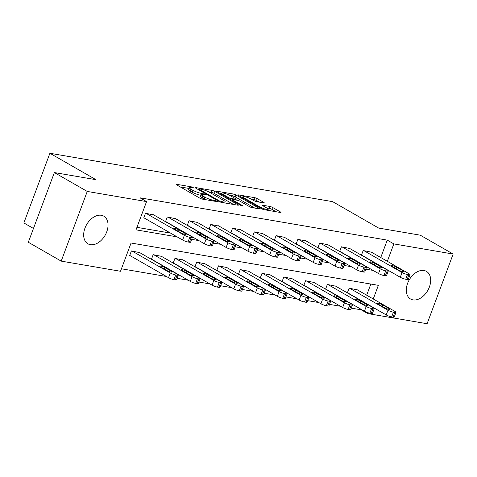 <?xml version="1.0" encoding="UTF-8"?>
<svg xmlns="http://www.w3.org/2000/svg" width="477" height="477" viewBox="0 0 477 477"><rect width="100%" height="100%" fill="white"/><g stroke="black" fill="none" stroke-linecap="round" stroke-linejoin="round"><path stroke-width="0.72" d="M193.107 187.503L191.247 186.817L176.693 184.325A2.003 0.358 20.5 0 0 176.108 184.366A2.003 0.358 20.5 0 0 176.615 184.832L199.857 198.17A2.003 0.358 20.5 0 0 202.522 199.147L217.071 201.634L217.482 201.61L217.13 201.282L213.38 200.274A6.416 1.139 20.5 0 1 204.866 197.156L202.928 196.041A6.416 1.139 20.5 0 1 201.3 194.544A6.416 1.139 20.5 0 1 203.178 194.425L205.062 194.747L205.474 194.717L205.116 194.389L201.372 193.388A6.416 1.139 20.5 0 1 192.857 190.263L190.919 189.154A6.416 1.139 20.5 0 1 189.291 187.658A6.416 1.139 20.5 0 1 191.17 187.533L193.054 187.855L193.465 187.831L193.107 187.503M412.999 299.884A15.938 10.679 -60.2 0 1 410.56 299.013A15.938 10.679 -60.2 0 1 408.348 281.579A15.938 10.679 -60.2 0 1 423.987 270.501A15.938 10.679 -60.2 0 1 426.426 271.371A15.938 10.679 -60.2 0 1 428.638 288.806A15.938 10.679 -60.2 0 1 412.999 299.884M90.362 244.671A15.938 10.679 -60.2 0 1 87.929 243.801A15.938 10.679 -60.2 0 1 85.711 226.366A15.938 10.679 -60.2 0 1 101.351 215.288A15.938 10.679 -60.2 0 1 103.789 216.159A15.938 10.679 -60.2 0 1 106.001 233.593A15.938 10.679 -60.2 0 1 90.362 244.671M263.668 202.874A2.003 0.358 20.5 0 0 264.252 202.838A2.003 0.358 20.5 0 0 263.745 202.367L257.222 198.629A2.003 0.358 20.5 0 0 254.563 197.651L238.399 194.884A2.003 0.358 20.5 0 0 237.814 194.926A2.003 0.358 20.5 0 0 238.321 195.391L261.569 208.729A2.003 0.358 20.5 0 0 264.228 209.707L280.393 212.474A2.003 0.358 20.5 0 0 280.977 212.432A2.003 0.358 20.5 0 0 280.47 211.967L272.594 207.447A2.003 0.358 20.5 0 0 269.928 206.469L263.012 205.289A2.003 0.358 20.5 0 0 262.428 205.325A2.003 0.358 20.5 0 0 262.934 205.79L266.84 208.032A5.366 0.948 20.5 0 1 268.199 209.284A5.366 0.948 20.5 0 1 264.878 208.974A5.366 0.948 20.5 0 1 259.512 206.779L244.212 198.003A5.366 0.948 20.5 0 1 242.853 196.751A5.366 0.948 20.5 0 1 246.174 197.061A5.366 0.948 20.5 0 1 251.54 199.255L254.092 200.716A2.003 0.358 20.5 0 0 256.751 201.693L263.668 202.874M373.252 298.972L378.35 285.335L131.068 243.02L120.508 271.27L61.199 261.122L28.31 242.25L54.366 172.567L95.949 179.68L49.906 153.266L332.63 201.646L378.672 228.066L420.261 235.179L453.15 254.05L427.094 323.734L367.785 313.586L368.101 312.751M54.366 172.567L87.255 191.438L146.564 201.586L135.999 229.836L177.128 236.872M380.759 257.526L387.264 240.128L139.988 197.812L146.564 201.586M387.264 240.128L393.841 243.902L453.15 254.05M214.626 191.337A2.003 0.358 20.5 0 0 211.967 190.365L195.803 187.598A2.003 0.358 20.5 0 0 195.212 187.634A2.003 0.358 20.5 0 0 195.725 188.105L218.967 201.437A2.003 0.358 20.5 0 0 221.626 202.415L237.79 205.182A2.003 0.358 20.5 0 0 238.381 205.14A2.003 0.358 20.5 0 0 237.868 204.675L214.626 191.337L213.923 193.221A2.003 0.358 20.5 0 0 211.257 192.249L208.532 191.778M217.101 191.241L233.265 194.008A2.003 0.358 20.5 0 1 235.924 194.986L259.166 208.318A2.003 0.358 20.5 0 1 259.679 208.789A2.003 0.358 20.5 0 1 259.089 208.825L252.172 207.644A2.003 0.358 20.5 0 1 249.513 206.666L240.086 201.258A2.003 0.358 20.5 0 0 237.427 200.28L232.836 199.499A2.003 0.358 20.5 0 0 232.251 199.535A2.003 0.358 20.5 0 0 232.758 200.006L242.572 205.635L240.652 205.307L217.023 191.748A2.003 0.358 20.5 0 1 216.516 191.283A2.003 0.358 20.5 0 1 217.101 191.241L216.934 191.694M49.906 153.266L23.85 222.95L33.462 228.465M136.929 227.344L170.551 233.098M191.7 236.717L192.32 236.825M213.469 240.444L214.09 240.551M235.239 244.17L235.859 244.278M257.014 247.897L257.634 248.004M278.783 251.623L279.403 251.725M300.552 255.344L301.172 255.451M322.321 259.071L322.941 259.178M344.09 262.797L344.71 262.905M365.859 266.524L366.479 266.631M153.773 214.942L145.485 213.279L143.726 217.989L144.424 218.108M165.602 221.733L166.193 221.835M165.507 221.68L167.254 217.005L175.542 218.669M187.372 225.46L187.962 225.561M187.276 225.406L189.023 220.732L197.311 222.395M209.141 229.187L209.731 229.282M209.045 229.127L210.792 224.458L219.08 226.122M230.91 232.907L231.5 233.009M230.814 232.854L232.561 228.179L240.849 229.848M252.679 236.634L253.269 236.735M252.583 236.58L254.33 231.905L262.618 233.569M274.448 240.36L275.038 240.462M274.353 240.307L276.1 235.632L284.387 237.296M296.223 244.087L296.807 244.188M296.128 244.027L297.875 239.359L306.156 241.022M317.992 247.807L318.576 247.909M317.897 247.754L319.644 243.085L327.926 244.749M339.761 251.534L340.345 251.635M339.666 251.48L341.413 246.806L349.695 248.475M361.53 255.261L362.115 255.362M361.435 255.207L363.182 250.532L371.464 252.196M121.438 268.784L166.425 276.481M177.098 278.306L188.194 280.208M198.867 282.032L209.963 283.928M220.636 285.759L231.733 287.655M242.405 289.485L253.502 291.381M264.18 293.206L275.271 295.108M285.95 296.932L297.04 298.835M307.719 300.659L318.809 302.555M329.488 304.386L340.578 306.282M351.257 308.112L361.208 309.811L361.351 309.436M366.676 295.197L370.844 284.053M139.689 252.613L131.402 250.95L129.643 255.66L130.34 255.779M151.519 259.399L152.109 259.5M151.424 259.345L153.171 254.676L161.459 256.34M173.288 263.125L173.878 263.226M173.193 263.071L174.94 258.397L183.228 260.066M195.057 266.852L195.648 266.953M194.962 266.798L196.709 262.123L204.997 263.787M216.826 270.578L217.417 270.68M216.731 270.525L218.478 265.85L226.766 267.514M238.595 274.305L239.186 274.406M238.5 274.245L240.247 269.577L248.535 271.24M260.364 278.025L260.955 278.127M260.269 277.972L262.016 273.303L270.304 274.967M282.14 281.752L282.724 281.853M282.038 281.698L283.785 277.024L292.073 278.693M303.909 285.479L304.493 285.58M303.813 285.425L305.56 280.75L313.842 282.414M325.678 289.205L326.262 289.306M325.582 289.151L327.329 284.477L335.611 286.14M347.447 292.932L348.031 293.033M347.351 292.872L349.098 288.203L357.38 289.867M61.199 261.122L87.255 191.438M361.208 309.811L367.785 313.586M387.336 261.301L393.841 243.902M191.659 239.359L198.903 240.599M213.428 243.085L220.672 244.325M235.203 246.812L242.441 248.052M256.972 250.538L264.21 251.778M278.741 254.265L285.979 255.499M300.51 257.985L307.748 259.226M322.279 261.712L329.518 262.952M344.048 265.439L351.287 266.679M365.817 269.165L373.056 270.405M189.291 187.658L188.588 189.542A6.416 1.139 20.5 0 0 190.216 191.038L190.919 189.154M201.008 195.326L200.668 195.272A6.416 1.139 20.5 0 1 192.153 192.148L190.216 191.038M201.3 194.544L200.596 196.429A6.416 1.139 20.5 0 0 202.224 197.925L202.928 196.041M205.247 199.613A6.416 1.139 20.5 0 1 204.162 199.04L202.224 197.925M188.999 188.439L180.3 186.948M233.48 204.442L213.923 193.221M199.118 188.892L198.706 188.922L199.058 189.25L219.462 200.954L223.314 201.974A6.416 1.139 20.5 0 0 225.192 201.854A6.416 1.139 20.5 0 0 223.564 200.352L209.618 192.35A6.416 1.139 20.5 0 0 201.103 189.232L199.118 188.892M220.708 193.865L221.304 193.966M229.938 195.445L232.561 195.892L233.265 194.008M254.778 208.085L235.221 196.87A2.003 0.358 20.5 0 0 232.561 195.892M230.302 195.648A5.366 0.948 20.5 0 0 224.935 193.453A5.366 0.948 20.5 0 0 221.614 193.143A5.366 0.948 20.5 0 0 222.974 194.389L228.364 197.484A2.003 0.358 20.5 0 0 231.029 198.462L235.614 199.249A2.003 0.358 20.5 0 0 236.204 199.207A2.003 0.358 20.5 0 0 235.698 198.742L230.302 195.648M276.076 211.734L271.89 209.325A2.003 0.358 20.5 0 0 269.225 208.354L266.619 207.906M259.357 202.141L256.519 200.513A2.003 0.358 20.5 0 0 253.859 199.535L251.242 199.088M242.531 197.597L242.006 197.508M129.726 255.428L168.518 277.68A4.084 0.721 -159.5 0 0 173.938 279.671L175.333 279.91A4.084 0.721 -159.5 0 0 176.532 279.826L178.291 275.122A4.084 0.721 20.5 0 0 177.253 274.168L139.075 252.261M178.291 275.122A4.084 0.721 20.5 0 1 177.092 275.199L175.697 274.961A4.084 0.721 20.5 0 1 170.277 272.975L132.099 251.069M171.261 271.234L164.947 267.609A3.267 0.578 20.5 0 0 161.679 266.273A3.267 0.578 20.5 0 0 159.652 266.083A3.267 0.578 20.5 0 0 160.481 266.846L166.795 270.471A3.267 0.578 20.5 0 0 170.068 271.807A3.267 0.578 20.5 0 0 172.09 271.997A3.267 0.578 20.5 0 0 171.261 271.234L170.969 272.027M153.159 214.596L191.337 236.497A4.084 0.721 20.5 0 1 192.374 237.451A4.084 0.721 20.5 0 1 191.182 237.528L189.78 237.29A4.084 0.721 20.5 0 1 184.36 235.304L146.183 213.398M143.81 217.756L182.602 240.014L184.36 235.304M185.344 233.569A3.267 0.578 -159.5 0 1 186.173 234.326A3.267 0.578 -159.5 0 1 184.152 234.141A3.267 0.578 -159.5 0 1 180.878 232.8L174.564 229.181A3.267 0.578 -159.5 0 1 173.735 228.417A3.267 0.578 -159.5 0 1 175.763 228.608A3.267 0.578 -159.5 0 1 179.03 229.944L185.344 233.569L185.052 234.362M192.374 237.451L190.615 242.161A4.084 0.721 -159.5 0 1 189.417 242.238L188.021 242A4.084 0.721 -159.5 0 1 182.602 240.014M151.495 259.154L190.287 281.406A4.084 0.721 -159.5 0 0 195.707 283.392L197.102 283.63A4.084 0.721 -159.5 0 0 198.301 283.553L200.06 278.848A4.084 0.721 20.5 0 0 199.022 277.894L160.844 255.988M200.06 278.848A4.084 0.721 20.5 0 1 198.867 278.926L197.472 278.687A4.084 0.721 20.5 0 1 192.046 276.696L153.868 254.796M193.03 274.961L186.716 271.335A3.267 0.578 20.5 0 0 183.448 270A3.267 0.578 20.5 0 0 181.421 269.809A3.267 0.578 20.5 0 0 182.25 270.572L188.564 274.197A3.267 0.578 20.5 0 0 191.837 275.533A3.267 0.578 20.5 0 0 193.859 275.724A3.267 0.578 20.5 0 0 193.03 274.961L192.738 275.754M173.264 262.875L212.056 285.133A4.084 0.721 -159.5 0 0 217.476 287.118L218.871 287.357A4.084 0.721 -159.5 0 0 220.07 287.279L221.829 282.569A4.084 0.721 20.5 0 0 220.791 281.615L182.613 259.715M221.829 282.569A4.084 0.721 20.5 0 1 220.636 282.652L219.241 282.408A4.084 0.721 20.5 0 1 213.815 280.422L175.637 258.516M214.799 278.687L208.485 275.062A3.267 0.578 20.5 0 0 205.217 273.726A3.267 0.578 20.5 0 0 203.19 273.536A3.267 0.578 20.5 0 0 204.019 274.299L210.339 277.918A3.267 0.578 20.5 0 0 213.607 279.26A3.267 0.578 20.5 0 0 215.634 279.45A3.267 0.578 20.5 0 0 214.799 278.687L214.507 279.48M174.928 218.317L213.106 240.223A4.084 0.721 20.5 0 1 214.143 241.177A4.084 0.721 20.5 0 1 212.951 241.255L211.555 241.016A4.084 0.721 20.5 0 1 206.13 239.031L167.952 217.124M165.579 221.483L204.371 243.741L206.13 239.031M207.113 237.29A3.267 0.578 -159.5 0 1 207.942 238.053A3.267 0.578 -159.5 0 1 205.921 237.862A3.267 0.578 -159.5 0 1 202.647 236.526L196.333 232.907A3.267 0.578 -159.5 0 1 195.504 232.144A3.267 0.578 -159.5 0 1 197.532 232.335A3.267 0.578 -159.5 0 1 200.799 233.67L207.113 237.29L206.821 238.089M214.143 241.177L212.384 245.888A4.084 0.721 -159.5 0 1 211.186 245.965L209.791 245.727A4.084 0.721 -159.5 0 1 204.371 243.741M196.697 222.043L234.875 243.95A4.084 0.721 20.5 0 1 235.912 244.904A4.084 0.721 20.5 0 1 234.72 244.981L233.325 244.743A4.084 0.721 20.5 0 1 227.899 242.757L189.721 220.851M187.348 225.21L226.14 247.462L227.899 242.757M228.888 241.016A3.267 0.578 -159.5 0 1 229.717 241.779A3.267 0.578 -159.5 0 1 227.69 241.589A3.267 0.578 -159.5 0 1 224.423 240.253L218.102 236.628A3.267 0.578 -159.5 0 1 217.273 235.865A3.267 0.578 -159.5 0 1 219.301 236.055A3.267 0.578 -159.5 0 1 222.568 237.391L228.888 241.016L228.59 241.809M235.912 244.904L234.153 249.608A4.084 0.721 -159.5 0 1 232.955 249.692L231.56 249.453A4.084 0.721 -159.5 0 1 226.14 247.462M195.033 266.601L233.825 288.859A4.084 0.721 -159.5 0 0 239.245 290.845L240.641 291.083A4.084 0.721 -159.5 0 0 241.839 291.006L243.598 286.295A4.084 0.721 20.5 0 0 242.566 285.341L204.383 263.441M243.598 286.295A4.084 0.721 20.5 0 1 242.405 286.373L241.01 286.134A4.084 0.721 20.5 0 1 235.584 284.149L197.406 262.243M236.574 282.408L230.254 278.789A3.267 0.578 20.5 0 0 226.986 277.453A3.267 0.578 20.5 0 0 224.959 277.262A3.267 0.578 20.5 0 0 225.794 278.025L232.108 281.645A3.267 0.578 20.5 0 0 235.376 282.98A3.267 0.578 20.5 0 0 237.403 283.171A3.267 0.578 20.5 0 0 236.574 282.408L236.276 283.207M216.808 270.328L255.594 292.58A4.084 0.721 -159.5 0 0 261.014 294.571L262.416 294.81A4.084 0.721 -159.5 0 0 263.608 294.732L265.367 290.022A4.084 0.721 20.5 0 0 264.336 289.068L226.152 267.162M265.367 290.022A4.084 0.721 20.5 0 1 264.175 290.099L262.779 289.861A4.084 0.721 20.5 0 1 257.353 287.875L219.176 265.969M258.343 286.134L252.029 282.515A3.267 0.578 20.5 0 0 248.755 281.174A3.267 0.578 20.5 0 0 246.734 280.989A3.267 0.578 20.5 0 0 247.563 281.746L253.877 285.371A3.267 0.578 20.5 0 0 257.145 286.707A3.267 0.578 20.5 0 0 259.172 286.898A3.267 0.578 20.5 0 0 258.343 286.134L258.045 286.927M238.578 274.054L277.364 296.306A4.084 0.721 -159.5 0 0 282.789 298.298L284.185 298.536A4.084 0.721 -159.5 0 0 285.377 298.453L287.136 293.749A4.084 0.721 20.5 0 0 286.105 292.795L247.927 270.888M287.136 293.749A4.084 0.721 20.5 0 1 285.944 293.826L284.548 293.588A4.084 0.721 20.5 0 1 279.123 291.602L240.945 269.696M280.112 289.861L273.798 286.236A3.267 0.578 20.5 0 0 270.525 284.9A3.267 0.578 20.5 0 0 268.503 284.709A3.267 0.578 20.5 0 0 269.332 285.473L275.646 289.098A3.267 0.578 20.5 0 0 278.914 290.433A3.267 0.578 20.5 0 0 280.941 290.624A3.267 0.578 20.5 0 0 280.112 289.861L279.814 290.654M218.466 225.77L256.65 247.676A4.084 0.721 20.5 0 1 257.681 248.63A4.084 0.721 20.5 0 1 256.489 248.708L255.094 248.469A4.084 0.721 20.5 0 1 249.668 246.478L211.49 224.578M209.117 228.936L247.909 251.188L249.668 246.478M250.658 244.743A3.267 0.578 -159.5 0 1 251.486 245.506A3.267 0.578 -159.5 0 1 249.459 245.315A3.267 0.578 -159.5 0 1 246.192 243.98L239.877 240.354A3.267 0.578 -159.5 0 1 239.049 239.591A3.267 0.578 -159.5 0 1 241.07 239.782A3.267 0.578 -159.5 0 1 244.337 241.118L250.658 244.743L250.359 245.536M257.681 248.63L255.922 253.335A4.084 0.721 -159.5 0 1 254.724 253.412L253.329 253.174A4.084 0.721 -159.5 0 1 247.909 251.188M240.241 229.497L278.419 251.397A4.084 0.721 20.5 0 1 279.45 252.351A4.084 0.721 20.5 0 1 278.258 252.434L276.863 252.196A4.084 0.721 20.5 0 1 271.437 250.204L233.259 228.304M230.892 232.657L269.678 254.915L271.437 250.204M272.427 248.469A3.267 0.578 -159.5 0 1 273.255 249.232A3.267 0.578 -159.5 0 1 271.228 249.042A3.267 0.578 -159.5 0 1 267.961 247.706L261.646 244.081A3.267 0.578 -159.5 0 1 260.818 243.318A3.267 0.578 -159.5 0 1 262.839 243.508A3.267 0.578 -159.5 0 1 266.112 244.844L272.427 248.469L272.128 249.262M279.45 252.351L277.692 257.061A4.084 0.721 -159.5 0 1 276.499 257.139L275.104 256.9A4.084 0.721 -159.5 0 1 269.678 254.915M262.01 233.223L300.188 255.123A4.084 0.721 20.5 0 1 301.22 256.077A4.084 0.721 20.5 0 1 300.027 256.155L298.632 255.916A4.084 0.721 20.5 0 1 293.206 253.931L255.028 232.025M252.661 236.383L291.447 258.641L293.206 253.931M294.196 252.196A3.267 0.578 -159.5 0 1 295.024 252.953A3.267 0.578 -159.5 0 1 292.997 252.762A3.267 0.578 -159.5 0 1 289.73 251.427L283.416 247.807A3.267 0.578 -159.5 0 1 282.587 247.044A3.267 0.578 -159.5 0 1 284.608 247.235A3.267 0.578 -159.5 0 1 287.881 248.571L294.196 252.196L293.898 252.989M301.22 256.077L299.461 260.788A4.084 0.721 -159.5 0 1 298.268 260.865L296.873 260.627A4.084 0.721 -159.5 0 1 291.447 258.641M260.347 277.781L299.133 300.033A4.084 0.721 -159.5 0 0 304.559 302.019L305.954 302.257A4.084 0.721 -159.5 0 0 307.146 302.179L308.911 297.475A4.084 0.721 20.5 0 0 307.874 296.521L269.696 274.615M308.911 297.475A4.084 0.721 20.5 0 1 307.713 297.553L306.317 297.314A4.084 0.721 20.5 0 1 300.898 295.323L262.714 273.422M301.881 293.588L295.567 289.962A3.267 0.578 20.5 0 0 292.294 288.627A3.267 0.578 20.5 0 0 290.272 288.436A3.267 0.578 20.5 0 0 291.101 289.199L297.415 292.824A3.267 0.578 20.5 0 0 300.683 294.16A3.267 0.578 20.5 0 0 302.71 294.351A3.267 0.578 20.5 0 0 301.881 293.588L301.583 294.381M283.779 236.944L321.957 258.85A4.084 0.721 20.5 0 1 322.995 259.804A4.084 0.721 20.5 0 1 321.796 259.882L320.401 259.643A4.084 0.721 20.5 0 1 314.981 257.658L276.797 235.751M274.43 240.11L313.216 262.368L314.981 257.658M315.965 255.916A3.267 0.578 -159.5 0 1 316.794 256.68A3.267 0.578 -159.5 0 1 314.766 256.489A3.267 0.578 -159.5 0 1 311.499 255.153L305.185 251.528A3.267 0.578 -159.5 0 1 304.356 250.771A3.267 0.578 -159.5 0 1 306.377 250.956A3.267 0.578 -159.5 0 1 309.651 252.297L315.965 255.916L315.667 256.715M322.995 259.804L321.23 264.514A4.084 0.721 -159.5 0 1 320.037 264.592L318.642 264.353A4.084 0.721 -159.5 0 1 313.216 262.368M282.116 281.502L320.902 303.76A4.084 0.721 -159.5 0 0 326.328 305.745L327.723 305.984A4.084 0.721 -159.5 0 0 328.915 305.906L330.68 301.196A4.084 0.721 20.5 0 0 329.643 300.242L291.465 278.341M330.68 301.196A4.084 0.721 20.5 0 1 329.482 301.273L328.087 301.035A4.084 0.721 20.5 0 1 322.667 299.049L284.489 277.143M323.65 297.314L317.336 293.689A3.267 0.578 20.5 0 0 314.063 292.353A3.267 0.578 20.5 0 0 312.041 292.162A3.267 0.578 20.5 0 0 312.87 292.926L319.185 296.545A3.267 0.578 20.5 0 0 322.452 297.887A3.267 0.578 20.5 0 0 324.479 298.077A3.267 0.578 20.5 0 0 323.65 297.314L323.352 298.107M305.548 240.67L343.726 262.577A4.084 0.721 20.5 0 1 344.764 263.531A4.084 0.721 20.5 0 1 343.565 263.608L342.17 263.37A4.084 0.721 20.5 0 1 336.75 261.384L298.572 239.478M296.199 243.836L334.985 266.088L336.75 261.384M337.734 259.643A3.267 0.578 -159.5 0 1 338.563 260.406A3.267 0.578 -159.5 0 1 336.535 260.215A3.267 0.578 -159.5 0 1 333.268 258.88L326.954 255.255A3.267 0.578 -159.5 0 1 326.125 254.491A3.267 0.578 -159.5 0 1 328.146 254.682A3.267 0.578 -159.5 0 1 331.42 256.018L337.734 259.643L337.436 260.436M344.764 263.531L342.999 268.235A4.084 0.721 -159.5 0 1 341.806 268.318L340.411 268.08A4.084 0.721 -159.5 0 1 334.985 266.088M303.885 285.228L342.671 307.486A4.084 0.721 -159.5 0 0 348.097 309.472L349.492 309.71A4.084 0.721 -159.5 0 0 350.684 309.633L352.449 304.922A4.084 0.721 20.5 0 0 351.412 303.968L313.234 282.062M352.449 304.922A4.084 0.721 20.5 0 1 351.251 305L349.856 304.761A4.084 0.721 20.5 0 1 344.436 302.776L306.258 280.87M345.42 301.035L339.105 297.415A3.267 0.578 20.5 0 0 335.832 296.08A3.267 0.578 20.5 0 0 333.811 295.889A3.267 0.578 20.5 0 0 334.639 296.652L340.954 300.272A3.267 0.578 20.5 0 0 344.221 301.607A3.267 0.578 20.5 0 0 346.248 301.798A3.267 0.578 20.5 0 0 345.42 301.035L345.121 301.834M327.317 244.397L365.495 266.303A4.084 0.721 20.5 0 1 366.533 267.257A4.084 0.721 20.5 0 1 365.334 267.335L363.939 267.096A4.084 0.721 20.5 0 1 358.519 265.105L320.341 243.204M317.968 247.563L356.754 269.815L358.519 265.105M359.503 263.37A3.267 0.578 -159.5 0 1 360.332 264.133A3.267 0.578 -159.5 0 1 358.305 263.942A3.267 0.578 -159.5 0 1 355.037 262.606L348.723 258.981A3.267 0.578 -159.5 0 1 347.894 258.218A3.267 0.578 -159.5 0 1 349.915 258.409A3.267 0.578 -159.5 0 1 353.189 259.744L359.503 263.37L359.205 264.163M366.533 267.257L364.768 271.962A4.084 0.721 -159.5 0 1 363.575 272.039L362.18 271.801A4.084 0.721 -159.5 0 1 356.754 269.815M325.654 288.955L364.44 311.207A4.084 0.721 -159.5 0 0 369.866 313.198L371.261 313.437A4.084 0.721 -159.5 0 0 372.459 313.359L374.218 308.649A4.084 0.721 20.5 0 0 373.181 307.695L335.003 285.789M374.218 308.649A4.084 0.721 20.5 0 1 373.02 308.726L371.625 308.488A4.084 0.721 20.5 0 1 366.205 306.502L328.027 284.596M367.189 304.761L360.874 301.142A3.267 0.578 20.5 0 0 357.601 299.8A3.267 0.578 20.5 0 0 355.58 299.61A3.267 0.578 20.5 0 0 356.408 300.373L362.723 303.998A3.267 0.578 20.5 0 0 365.996 305.334A3.267 0.578 20.5 0 0 368.017 305.524A3.267 0.578 20.5 0 0 367.189 304.761L366.891 305.554M349.086 248.123L387.264 270.024A4.084 0.721 20.5 0 1 388.302 270.978A4.084 0.721 20.5 0 1 387.103 271.061L385.708 270.817A4.084 0.721 20.5 0 1 380.288 268.831L342.11 246.925M339.737 251.284L378.529 273.542L380.288 268.831M381.272 267.096A3.267 0.578 -159.5 0 1 382.101 267.859A3.267 0.578 -159.5 0 1 380.08 267.669A3.267 0.578 -159.5 0 1 376.806 266.333L370.492 262.708A3.267 0.578 -159.5 0 1 369.663 261.945A3.267 0.578 -159.5 0 1 371.684 262.135A3.267 0.578 -159.5 0 1 374.958 263.471L381.272 267.096L380.974 267.889M388.302 270.978L386.543 275.688A4.084 0.721 -159.5 0 1 385.344 275.766L383.949 275.527A4.084 0.721 -159.5 0 1 378.529 273.542M347.423 292.681L386.215 314.933A4.084 0.721 -159.5 0 0 391.635 316.925L393.03 317.163A4.084 0.721 -159.5 0 0 394.229 317.08L395.988 312.375A4.084 0.721 20.5 0 0 394.95 311.421L356.772 289.515M395.988 312.375A4.084 0.721 20.5 0 1 394.789 312.453L393.394 312.214A4.084 0.721 20.5 0 1 387.974 310.229L349.796 288.323M388.958 308.488L382.643 304.863A3.267 0.578 20.5 0 0 379.37 303.527A3.267 0.578 20.5 0 0 377.349 303.336A3.267 0.578 20.5 0 0 378.178 304.099L384.492 307.725A3.267 0.578 20.5 0 0 387.765 309.06A3.267 0.578 20.5 0 0 389.787 309.251A3.267 0.578 20.5 0 0 388.958 308.488L388.66 309.281M370.856 251.85L409.033 273.75A4.084 0.721 20.5 0 1 410.071 274.704A4.084 0.721 20.5 0 1 408.872 274.782L407.477 274.543A4.084 0.721 20.5 0 1 402.057 272.558L363.879 250.652M361.506 255.01L400.298 277.268L402.057 272.558M403.041 270.817A3.267 0.578 -159.5 0 1 403.87 271.58A3.267 0.578 -159.5 0 1 401.849 271.389A3.267 0.578 -159.5 0 1 398.575 270.054L392.261 266.434A3.267 0.578 -159.5 0 1 391.432 265.671A3.267 0.578 -159.5 0 1 393.459 265.862A3.267 0.578 -159.5 0 1 396.727 267.198L403.041 270.817L402.743 271.616M410.071 274.704L408.312 279.415A4.084 0.721 -159.5 0 1 407.114 279.492L405.718 279.254A4.084 0.721 -159.5 0 1 400.298 277.268M190.991 187.503L191.247 186.817M215.008 201.282L215.264 200.596M202.999 194.395L203.256 193.71M192.153 192.148L192.857 190.263M200.668 195.272L201.372 193.388M204.162 199.04L204.866 197.156M213.124 200.96L213.38 200.274M176.526 184.778L176.693 184.325M237.689 205.164L237.868 204.675M195.63 188.051L195.803 187.598M211.257 192.249L211.967 190.365M198.826 189.882L199.058 189.25M219.229 201.58L219.462 200.954M221.084 202.29L221.328 201.634M223.057 202.659L223.314 201.974M235.221 196.87L235.924 194.986M258.987 208.807L259.166 208.318M232.52 200.638L232.758 200.006M242.441 205.975L242.572 205.635M222.735 195.027L222.974 194.389M228.131 198.122L228.364 197.484M230.618 199.553L231.029 198.462M235.358 199.929L235.614 199.249M243.974 198.635L244.212 198.003M259.273 207.417L259.512 206.779M262.845 205.736L263.012 205.289M269.225 208.354L269.928 206.469M271.89 209.325L272.594 207.447M280.285 212.456L280.47 211.967M238.232 195.337L238.399 194.884M253.859 199.535L254.563 197.651M256.519 200.513L257.222 198.629M263.56 202.856L263.745 202.367M170.277 272.975L168.518 277.68M175.697 274.961L173.938 279.671M177.092 275.199L175.333 279.91M164.392 269.094L164.947 267.609M189.417 242.238L191.182 237.528M188.021 242L189.78 237.29M179.03 229.944L178.476 231.423M192.046 276.696L190.287 281.406M197.472 278.687L195.707 283.392M198.867 278.926L197.102 283.63M186.161 272.814L186.716 271.335M213.815 280.422L212.056 285.133M219.241 282.408L217.476 287.118M220.636 282.652L218.871 287.357M207.936 276.541L208.485 275.062M211.186 245.965L212.951 241.255M209.791 245.727L211.555 241.016M200.799 233.67L200.251 235.149M232.955 249.692L234.72 244.981M231.56 249.453L233.325 244.743M222.568 237.391L222.02 238.876M235.584 284.149L233.825 288.859M241.01 286.134L239.245 290.845M242.405 286.373L240.641 291.083M229.705 280.267L230.254 278.789M257.353 287.875L255.594 292.58M262.779 289.861L261.014 294.571M264.175 290.099L262.416 294.81M251.474 283.994L252.029 282.515M279.123 291.602L277.364 296.306M284.548 293.588L282.789 298.298M285.944 293.826L284.185 298.536M273.243 287.72L273.798 286.236M254.724 253.412L256.489 248.708M253.329 253.174L255.094 248.469M244.337 241.118L243.789 242.602M276.499 257.139L278.258 252.434M275.104 256.9L276.863 252.196M266.112 244.844L265.558 246.323M298.268 260.865L300.027 256.155M296.873 260.627L298.632 255.916M287.881 248.571L287.327 250.049M300.898 295.323L299.133 300.033M306.317 297.314L304.559 302.019M307.713 297.553L305.954 302.257M295.013 291.441L295.567 289.962M320.037 264.592L321.796 259.882M318.642 264.353L320.401 259.643M309.651 252.297L309.096 253.776M322.667 299.049L320.902 303.76M328.087 301.035L326.328 305.745M329.482 301.273L327.723 305.984M316.782 295.168L317.336 293.689M341.806 268.318L343.565 263.608M340.411 268.08L342.17 263.37M331.42 256.018L330.865 257.502M344.436 302.776L342.671 307.486M349.856 304.761L348.097 309.472M351.251 305L349.492 309.71M338.551 298.894L339.105 297.415M363.575 272.039L365.334 267.335M362.18 271.801L363.939 267.096M353.189 259.744L352.634 261.229M366.205 306.502L364.44 311.207M371.625 308.488L369.866 313.198M373.02 308.726L371.261 313.437M360.32 302.621L360.874 301.142M385.344 275.766L387.103 271.061M383.949 275.527L385.708 270.817M374.958 263.471L374.403 264.95M387.974 310.229L386.215 314.933M393.394 312.214L391.635 316.925M394.789 312.453L393.03 317.163M382.089 306.347L382.643 304.863M407.114 279.492L408.872 274.782M405.718 279.254L407.477 274.543M396.727 267.198L396.172 268.676M198.426 189.655L198.706 188.922M224.78 202.952L225.192 201.854M231.959 200.316L232.251 199.535M221.233 194.163L221.614 193.143M235.9 200.024L236.204 199.207M242.465 197.77L242.853 196.751M267.818 210.321L268.199 209.284"/></g></svg>
